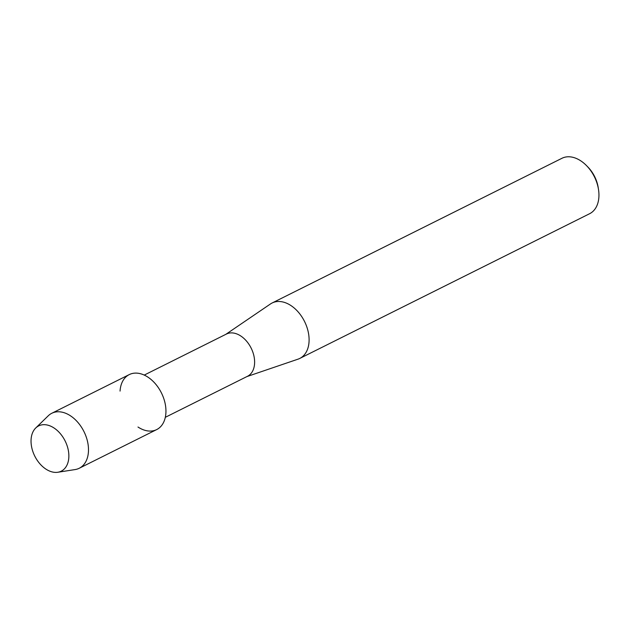 <?xml version="1.0" encoding="UTF-8"?>
<svg xmlns="http://www.w3.org/2000/svg" width="630" height="630" viewBox="0 0 630 630"><rect width="100%" height="100%" fill="white"/><g stroke="black" fill="none" stroke-linecap="round" stroke-linejoin="round"><path stroke-width="0.94" d="M68.166 449.576A25.294 16.963 -116.5 0 0 44.84 424.691A25.294 16.963 -116.5 0 0 31.736 447.497A25.294 16.963 -116.5 0 0 55.062 472.382A25.294 16.963 -116.5 0 0 68.166 449.576A25.294 16.963 -116.5 0 0 54.141 428.069A25.294 16.963 -116.5 0 0 35.729 427.99A25.294 16.963 -116.5 0 0 31.736 447.497A25.294 16.963 -116.5 0 0 57.826 472.256A25.294 16.963 -116.5 0 0 68.166 449.576M137.986 427.022A30.728 20.601 -116.5 0 0 165.099 403.35A30.728 20.601 -116.5 0 0 140.663 373.779A30.728 20.601 -116.5 0 0 120.054 391.096M165.32 417.312L247.519 376.275A23.601 15.821 -116.5 0 0 253.969 356.123A23.601 15.821 -116.5 0 0 226.438 334.042L144.231 375.086M246.881 376.59L298.037 359.155A30.98 20.766 -116.5 0 0 299.778 358.431A30.98 20.766 -116.5 0 0 308.243 331.986A30.98 20.766 -116.5 0 0 272.105 302.998A30.98 20.766 -116.5 0 0 270.483 303.951L225.792 334.365M299.778 358.431L589.617 213.712A30.98 20.766 -116.5 0 0 598.5 189.488A30.98 20.766 -116.5 0 0 598.091 187.268A30.98 20.766 -116.5 0 0 586.64 165.745A30.98 20.766 -116.5 0 0 561.944 158.287L272.105 302.998M598.5 189.488L598.193 187.527A26.554 17.797 -116.5 0 0 597.838 185.622A26.554 17.797 -116.5 0 0 588.026 167.171L586.64 165.745M57.826 472.256L75.088 469.57A30.728 20.601 -116.5 0 0 79.246 468.255A30.728 20.601 -116.5 0 0 87.641 442.024A30.728 20.601 -116.5 0 0 51.794 413.272A30.728 20.601 -116.5 0 0 48.242 415.808L35.729 427.99M79.246 468.255L156.697 429.581A30.728 20.601 -116.5 0 0 165.099 403.35A30.728 20.601 -116.5 0 0 129.252 374.598L51.794 413.272"/></g></svg>
